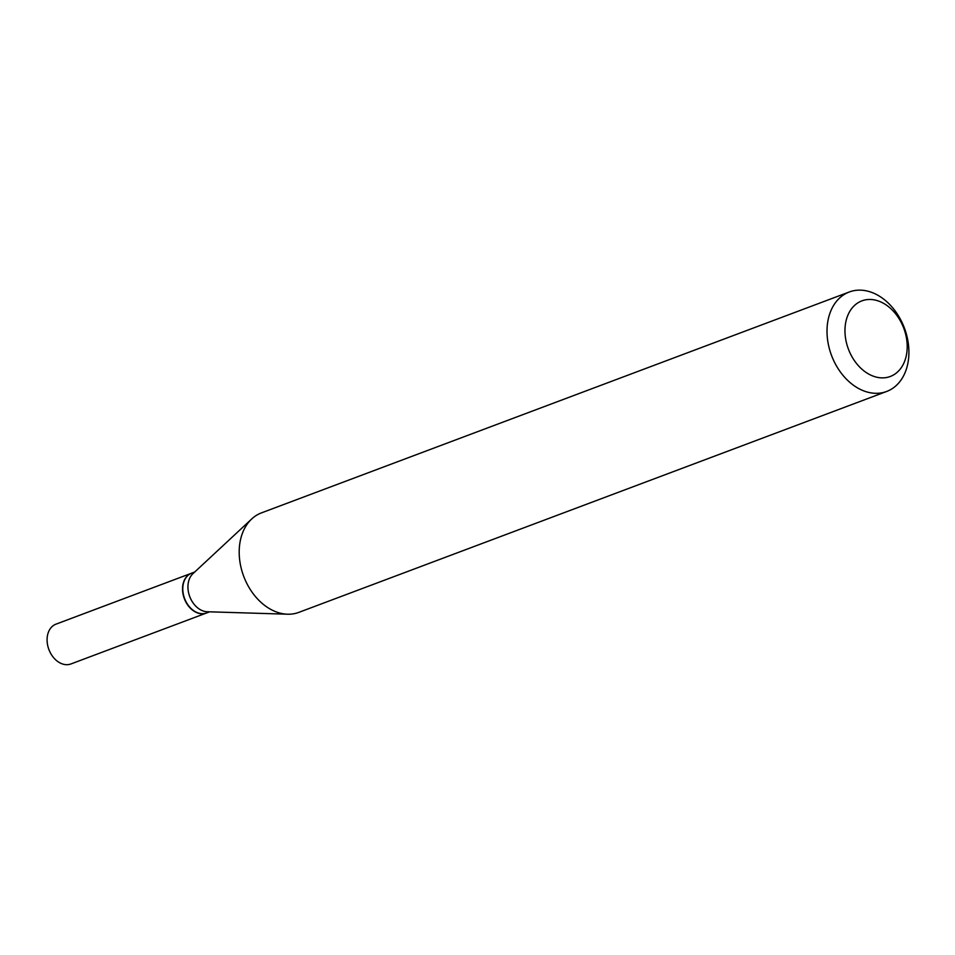 <?xml version="1.0" encoding="UTF-8"?>
<svg xmlns="http://www.w3.org/2000/svg" width="955" height="955" viewBox="0 0 955 955"><rect width="100%" height="100%" fill="white"/><g stroke="black" fill="none" stroke-linecap="round" stroke-linejoin="round"><path stroke-width="1.43" d="M191.561 573.215A21.261 15.566 69.4 0 0 191.43 573.263L55.987 624.152A21.261 15.566 69.4 0 0 47.75 645.723A21.261 15.566 69.4 0 0 65.083 664.573A21.261 15.566 69.4 0 0 70.945 663.952L206.376 613.05A21.261 15.566 69.4 0 0 206.519 613.003M191.43 573.263A21.261 15.566 69.4 0 0 183.193 594.822A21.261 15.566 69.4 0 0 200.514 613.671A21.261 15.566 69.4 0 0 206.376 613.05M194.701 572.033L191.692 573.155A21.261 15.566 69.4 0 0 183.456 594.726A21.261 15.566 69.4 0 0 200.789 613.576A21.261 15.566 69.4 0 0 206.65 612.955L209.646 611.821M849.27 291.991L261.443 512.883A53.134 38.928 69.4 0 0 251.738 518.947L192.958 573.645A21.261 15.566 69.4 0 0 189.448 595.765A21.261 15.566 69.4 0 0 205.934 611.642A21.261 15.566 69.4 0 0 207.271 611.749L287.527 614.208A53.134 38.928 69.4 0 0 298.831 612.37L886.658 391.466A53.134 38.928 69.4 0 0 907.25 337.557A53.134 38.928 69.4 0 0 863.929 290.427A53.134 38.928 69.4 0 0 849.27 291.991A53.134 38.928 69.4 0 0 828.677 345.901A53.134 38.928 69.4 0 0 871.999 393.03A53.134 38.928 69.4 0 0 886.658 391.466M879.161 377.655A40.385 29.581 69.4 0 0 907.059 342.845A40.385 29.581 69.4 0 0 873.025 299.691A40.385 29.581 69.4 0 0 845.115 334.501A40.385 29.581 69.4 0 0 879.161 377.655M251.738 518.947A53.134 38.928 69.4 0 0 242.964 574.253A53.134 38.928 69.4 0 0 284.172 613.922A53.134 38.928 69.4 0 0 287.527 614.208"/></g></svg>
